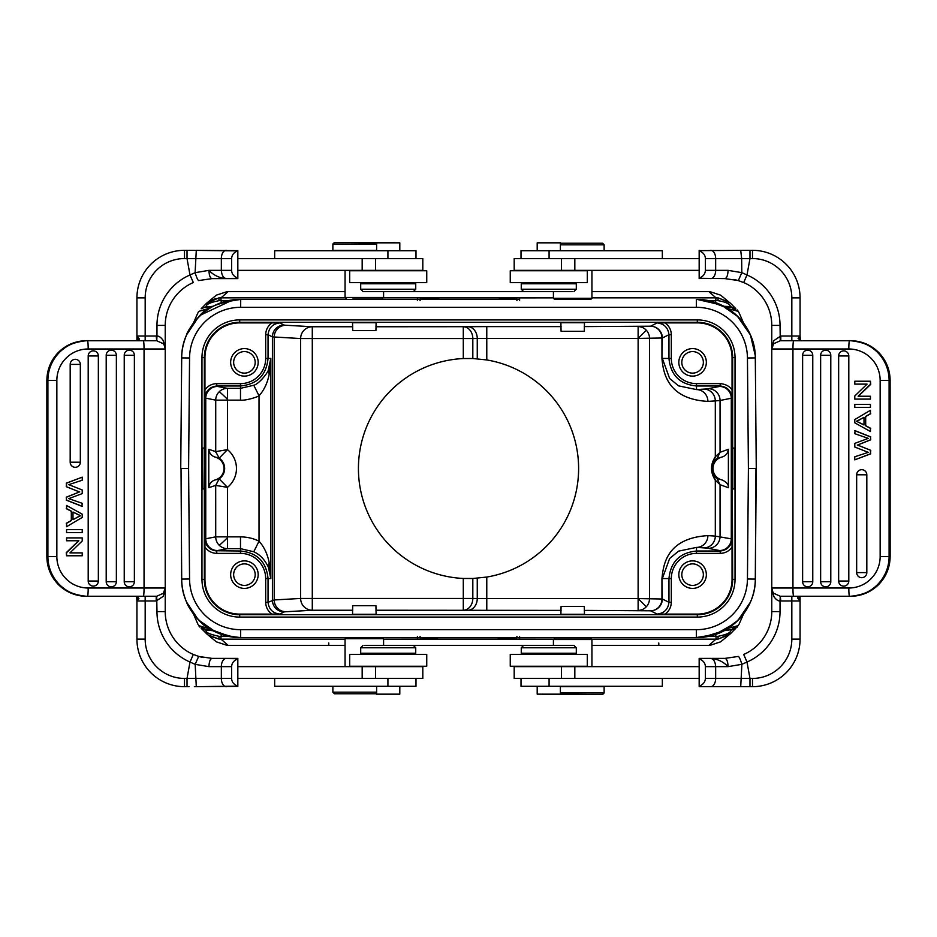 <?xml version="1.0" encoding="UTF-8"?>
<svg xmlns="http://www.w3.org/2000/svg" width="937" height="937" viewBox="0 0 937 937"><rect width="100%" height="100%" fill="white"/><g stroke="black" fill="none" stroke-linecap="round" stroke-linejoin="round"><path stroke-width="1.41" d="M548.801 270.758L510.255 270.758L510.255 282.552L587.312 282.552L587.312 270.758L548.801 270.758M510.255 666.242L587.312 666.242L587.312 654.448L510.255 654.448L510.255 666.242M561.076 610.385L467.75 610.303A11.794 9.511 90.7 0 0 477.261 598.509L486.772 598.591L486.783 577.051L472.822 578.492L463.3 578.457L463.3 598.45L472.822 598.45A11.794 9.511 -89.3 0 1 463.3 610.245L463.3 598.45L312.29 598.45L312.29 610.245A11.794 11.654 86.8 0 1 300.636 598.45L312.29 598.45L312.29 338.55L300.636 338.55A11.794 11.654 93.2 0 1 312.29 326.755L312.29 338.55L463.3 338.55L463.3 326.755A11.794 9.511 -90.7 0 1 470.011 330.222A11.794 9.511 -90.7 0 1 472.822 338.55L463.3 338.55L463.3 358.543A110.074 110.074 0 0 0 358.426 468.5A110.074 110.074 0 0 0 463.3 578.457M463.3 358.543L472.822 358.508L486.783 359.949L486.783 338.409L477.261 338.491L477.261 358.777M66.562 486.666L66.562 483.176L66.258 486.666L79.434 491.937L66.246 497.207L66.562 500.112L66.258 497.207M66.562 483.176L82.222 477.144L82.222 480.224L68.752 484.64L82.222 489.981L82.222 493.612L68.752 498.625L82.222 503.31M66.258 483.176L82.222 477.144M82.222 503.321L81.917 506.331L66.258 500.112M82.222 506.331L66.562 500.112M66.562 497.207L79.434 491.937M79.75 491.937L78.345 491.41M66.246 486.666L78.04 491.41M70.181 462.21L80.336 462.21L80.336 364.411A5.095 5.072 90 0 0 77.502 359.843A5.095 5.072 -90 0 0 70.181 364.411L70.181 462.21A5.095 5.072 90 0 0 75.265 467.305A5.095 5.072 -90 0 0 80.301 462.808A5.107 5.107 0 0 0 80.336 462.21A5.095 5.072 -90 0 1 80.301 462.808M106.209 581.725L116.364 581.725L116.364 355.275A5.095 5.072 90 0 0 113.529 350.707A5.095 5.072 -90 0 0 106.209 355.275L106.209 581.725A5.095 5.072 90 0 0 111.292 586.82A5.095 5.072 -90 0 0 116.329 582.322A5.107 5.107 0 0 0 116.364 581.725A5.095 5.072 -90 0 1 116.329 582.322M124.234 581.725A5.095 5.072 -90 0 0 131.531 586.304A5.095 5.072 90 0 0 134.378 581.725L134.378 355.275A5.095 5.072 90 0 0 131.543 350.707A5.095 5.072 -90 0 0 124.234 355.275L124.234 581.725L134.378 581.725A5.107 5.107 0 0 1 134.342 582.322M88.195 581.034L98.35 581.034L98.35 355.966A5.095 5.072 90 0 0 95.515 351.387A5.095 5.072 -90 0 0 88.195 355.966L88.195 581.034A5.095 5.072 90 0 0 93.278 586.129A5.095 5.072 -90 0 0 98.315 581.631A5.107 5.107 0 0 0 98.35 581.034A5.095 5.072 -90 0 1 98.315 581.631M82.222 532.626L82.222 529.616L66.562 529.616L66.562 532.626L82.222 532.626M66.562 529.616L66.562 532.626M72.992 512.188L80.582 515.737L72.992 512.012L72.992 519.707L77.338 517.341L72.992 519.543M80.313 515.725L77.021 517.341M77.326 517.341L80.617 515.725M71.306 511.145L71.306 520.644L66.562 523.291L66.562 526.711L82.222 517.423L82.222 514.179L66.562 505.465L66.562 508.65L71.306 511.145L71.306 520.644M66.562 505.465L66.562 508.65M66.562 523.291L66.562 526.711M71.001 520.644L66.258 523.291M66.258 508.65L71.001 511.145M78.872 540.766L66.562 552.689L66.562 555.77L82.222 555.77L82.222 552.889L69.924 552.889L82.222 540.977L82.222 537.885L66.562 537.885L66.562 540.766L78.872 540.766M66.562 537.885L66.562 540.766M69.924 552.889L81.917 552.889M78.567 540.766L66.258 552.689L66.562 555.77M86.438 596.272C62.392 593.906 49.192 580.671 46.85 556.555L46.885 556.555A39.705 39.553 90 0 0 86.438 596.272L156.21 596.272L156.21 600.98L136.931 600.98L136.931 639.116L136.931 600.98L138.36 599.258L136.931 597.244L136.919 600.98M136.919 339.686L136.931 336.02L136.919 339.756L138.36 337.742L136.931 336.02L136.931 297.884A47.564 47.564 0 0 1 184.495 250.32L187.025 250.32L187.025 258.565L190 274.963L193.303 282.529A46.78 46.78 0 0 0 165.228 325.397L165.228 588.014A8.257 8.257 0 0 1 163.343 593.262L165.228 588.014L165.228 611.603A46.78 46.78 0 0 0 193.303 654.471L190 662.037L195.177 664.356L196.29 686.68L237.834 686.364M190.48 653.136A46.78 46.78 0 0 1 165.228 611.603L165.228 588.014L163.343 596.26L163.343 593.262L156.725 596.248L143.338 596.272A8.257 0.714 -90 0 0 144.052 588.014L144.052 348.986L88.183 348.986A31.448 31.331 -90 0 0 56.852 380.445L56.852 556.555A31.448 31.331 -90 0 0 88.183 588.014L165.228 588.014L164.865 590.427M237.834 658.699L212.008 658.383L198.644 656.427L203.118 657.528M156.971 336.032L156.725 340.752L163.343 343.738L163.343 340.74C161.164 337.531 159.044 335.973 156.971 336.032L156.971 325.397L156.971 336.032L156.21 336.02L156.725 340.752M163.343 340.74L165.228 348.986A8.257 8.257 0 0 0 163.389 343.785L163.343 343.738A8.257 8.257 0 0 1 163.389 343.785L163.343 343.738A8.257 8.257 0 0 1 163.389 343.785A8.257 8.257 0 0 1 165.228 348.986L164.057 344.746M193.303 282.529L190.48 283.864M156.21 340.728L143.338 340.728A8.257 0.714 -90 0 1 144.052 348.986L165.228 348.986L165.228 325.397L156.971 325.397A55.037 55.037 0 0 1 190 274.963L195.119 272.679L208.928 270.36L221.343 270.36C221.706 275.279 223.357 278.031 226.309 278.617C219.481 278.066 213.683 275.314 208.928 270.36C209.127 275.337 210.157 278.09 212.008 278.617L237.834 278.617L237.834 250.847C233.899 252.358 231.826 254.934 231.603 258.565L231.603 270.36C231.744 273.955 233.828 276.532 237.834 278.078M212.008 278.617L198.644 280.573C197.812 280.21 196.629 277.586 195.107 272.679L196.29 250.32L237.834 250.636M237.834 250.847L187.025 250.32M411.448 291.594L363.052 291.594L411.448 291.594M415.735 289.228L415.735 283.735L360.698 283.735L360.698 289.228L415.735 289.228L413.369 291.594M399.806 250.706L399.806 242.847L376.615 242.847L376.615 250.706M415.993 258.565L415.993 250.706L274.658 250.706L274.658 258.565M352.722 330.515L375.924 330.515L376.112 322.691L352.523 322.691L352.722 330.515M352.722 299.067L382.015 299.067L383.584 297.486L383.584 291.594L553.416 291.594L553.416 298.271L591.938 298.271L591.938 270.36M376.615 250.32L332.869 250.32L332.869 244.03L376.615 244.03M394.594 242.847L334.439 242.449L332.869 244.03M334.439 242.449L394.196 242.449M345.062 270.36L345.062 297.486L346.631 299.067M382.015 299.067L375.924 299.067M345.062 297.486L383.584 297.486M237.834 270.36L422.81 270.36L422.81 258.565L237.834 258.565M237.834 278.301L226.309 278.617M184.495 258.565A39.307 39.307 0 0 0 145.176 297.884L136.931 297.884A47.564 47.564 0 0 1 184.495 250.32L184.495 258.565L221.343 258.565A8.257 4.954 -90 0 1 226.309 250.32M237.834 658.922C233.899 660.421 231.826 662.998 231.603 666.64L231.603 678.435C231.744 682.031 233.828 684.596 237.834 686.153L237.834 658.383L212.008 658.383C210.181 658.969 209.15 661.721 208.928 666.64L195.177 664.356L198.644 656.427M334.439 693.767L364.317 693.767L334.439 693.767L332.869 692.185L376.615 692.185M364.317 693.767L376.615 693.767L364.317 693.767M332.869 692.185L332.869 686.294M376.615 686.294L376.615 694.153L399.806 694.153L399.806 686.294M274.658 678.435L274.658 686.294L415.993 686.294L415.993 678.435M591.938 666.64L591.938 639.514L590.369 637.933L554.985 637.933L553.416 639.514L553.416 645.406L383.584 645.406L383.584 638.729L382.401 637.547L364.317 637.547L382.401 637.547M346.233 637.547L364.317 637.547L346.233 637.547L345.062 638.729L345.062 666.64M496.879 637.547L440.109 637.547L496.879 637.547M497.512 637.547L496.54 637.547A8.257 8.257 0 0 0 496.54 637.547L516.123 639.069L420.877 639.069L438.727 637.547M420.455 637.547L497.266 637.547M204.336 488.938L204.805 448.062L202.755 448.062L202.755 488.938L204.336 488.938L204.336 579.359A35.372 35.372 0 0 0 239.696 614.731L697.304 614.731A35.372 35.372 0 0 0 732.664 579.359L732.195 448.062L734.245 448.062L734.245 488.938L732.664 488.938M268.404 567.213L270.816 578.574L269.177 562.774L268.404 567.213C264.738 559.612 259.865 554.458 253.763 551.776L259.022 541.188C253.552 538.412 247.38 536.971 240.493 536.866L240.493 548.66L227.468 548.66A11.794 11.748 79.2 0 1 215.721 536.866L240.493 536.866M268.404 369.787L269.177 374.226L270.816 358.426L268.404 369.787C268.579 371.602 259.397 383.901 253.775 385.248L259.022 395.812C264.164 390.061 267.549 382.87 269.177 374.226M269.177 562.774C267.549 554.13 264.164 546.939 259.022 541.188L259.022 395.812C256.586 397.37 245.365 400.767 240.493 400.134L215.721 400.134A11.794 11.748 100.8 0 1 227.468 388.34L227.468 399.267A11.794 0.621 44.9 0 0 219.176 391.807M255.192 362.361A10.775 10.775 0 0 0 244.416 351.586A10.775 10.775 0 0 0 233.641 362.361A10.775 10.775 0 0 0 244.416 373.125A10.775 10.775 0 0 0 255.192 362.361M258.179 362.361A13.762 13.762 0 0 0 244.416 348.599A13.762 13.762 0 0 0 230.654 362.361A13.762 13.762 0 0 0 244.416 376.112A13.762 13.762 0 0 0 258.179 362.361M240.727 385.985L216.763 385.985L216.763 383.631C211.715 383.795 207.768 385.903 204.945 389.979L204.969 397.78C205.812 390.764 209.747 386.829 216.763 385.985L216.892 386.231A11.794 11.794 153.4 0 0 205.098 398.026L215.721 400.134L215.721 452.126M735.791 628.282L730.532 630.39C731.047 632.569 726.796 634.56 717.789 636.364M707.529 636.481L716.044 636.481L716.02 639.128L718.363 639.034L717.789 636.375L716.044 636.481L715.493 634.372M731.762 629.664L725.859 629.687L731.024 629.687L724.032 630.706M724.781 630.238L724.137 630.531M727.393 628.832L726.597 629.266M731.188 629.687L738.321 625.588L728.248 628.352M738.333 625.237L737.021 627.275M738.836 624.663L739.715 622.8M572.027 291.594L523.631 291.594L572.027 291.594M576.302 289.228L576.302 283.735L521.265 283.735L521.265 289.228L576.302 289.228L573.948 291.594M602.561 243.233L572.683 243.233L602.561 243.233L604.131 244.815L560.385 244.815M572.683 243.233L560.385 243.233L572.683 243.233M604.131 244.815L604.131 250.706M560.385 250.706L560.385 242.847L537.194 242.847L537.194 250.706M662.342 258.565L662.342 250.706L521.007 250.706L521.007 258.565M699.166 258.565L514.19 258.565L514.19 270.36L699.166 270.36M699.166 278.301L724.992 278.617L738.356 280.573L733.882 279.472M870.438 450.334L870.438 453.824L870.742 450.334L857.566 445.063L870.754 439.793L870.438 436.888L870.742 439.793M870.438 453.824L854.778 459.856L854.778 456.776L868.248 452.36L854.778 447.019L854.778 443.388L868.248 438.375L854.778 433.69M870.742 453.824L854.778 459.856M854.778 433.679L855.083 430.669L870.742 436.888M854.778 430.669L870.438 436.888M870.438 439.793L857.566 445.063M857.25 445.063L858.655 445.59M870.754 450.334L858.96 445.59M856.699 474.192A5.107 5.107 0 0 0 856.664 474.79L856.664 572.589A5.095 5.072 -90 0 0 859.498 577.157A5.095 5.072 90 0 0 866.819 572.589L866.819 474.79L856.664 474.79A5.095 5.072 90 0 1 859.522 470.21A5.095 5.072 -90 0 1 861.735 469.695A5.095 5.072 90 0 1 866.819 474.79M820.671 354.678A5.107 5.107 0 0 0 820.636 355.275L820.636 581.725A5.095 5.072 -90 0 0 823.471 586.293A5.095 5.072 90 0 0 830.791 581.725L830.791 355.275L820.636 355.275A5.095 5.072 90 0 1 823.494 350.696A5.095 5.072 -90 0 1 825.708 350.18A5.095 5.072 90 0 1 830.791 355.275M802.658 354.678A5.107 5.107 0 0 0 802.622 355.275A5.095 5.072 90 0 1 805.469 350.696A5.095 5.072 -90 0 1 807.694 350.18A5.095 5.072 90 0 1 812.766 355.275L812.766 581.725A5.095 5.072 90 0 1 807.694 586.82A5.095 5.072 -90 0 1 805.457 586.293A5.095 5.072 90 0 1 802.622 581.725L802.622 355.275L812.766 355.275M838.685 355.369A5.107 5.107 0 0 0 838.65 355.966L838.65 581.034A5.095 5.072 -90 0 0 841.485 585.613A5.095 5.072 90 0 0 848.805 581.034L848.805 355.966L838.65 355.966A5.095 5.072 90 0 1 841.508 351.387A5.095 5.072 -90 0 1 843.722 350.871A5.095 5.072 90 0 1 848.805 355.966M854.778 404.374L854.778 407.384L870.438 407.384L870.438 404.374L854.778 404.374M870.438 407.384L870.438 404.374M864.008 424.812L856.418 421.263L864.008 424.988L864.008 417.293L859.662 419.659L864.008 417.457M856.687 421.275L859.979 419.659M859.674 419.659L856.383 421.275M865.694 425.855L865.694 416.356L870.438 413.709L870.438 410.289L854.778 419.577L854.778 422.821L870.438 431.535L870.438 428.35L865.694 425.855L865.694 416.356M870.438 431.535L870.438 428.35M870.438 413.709L870.438 410.289M865.999 416.356L870.742 413.709M870.742 428.35L865.999 425.855M858.128 396.234L870.438 384.311L870.438 381.23L854.778 381.23L854.778 384.111L867.076 384.111L854.778 396.023L854.778 399.115L870.438 399.115L870.438 396.234L858.128 396.234M870.438 399.115L870.438 396.234M867.076 384.111L855.083 384.111M858.433 396.234L870.742 384.311L870.438 381.23M746.52 283.864A46.78 46.78 0 0 1 771.772 325.397L771.772 348.986A8.257 8.257 0 0 1 773.657 343.738L771.772 348.986L771.772 325.397A46.78 46.78 0 0 0 743.697 282.529L747 274.963L741.823 272.644L741.647 258.565L749.975 258.565L749.975 250.32L752.505 250.32A47.564 47.564 0 0 1 800.069 297.884L800.069 336.02L800.069 297.884L791.824 297.884A39.307 39.307 0 0 0 752.505 258.565L752.505 250.32M773.657 596.26L771.772 588.014A8.257 8.257 0 0 0 773.611 593.215L773.657 593.262A8.257 8.257 0 0 1 773.611 593.215L773.657 596.26C775.836 599.469 777.956 601.027 780.029 600.968L780.275 596.248L773.657 593.262A8.257 8.257 0 0 1 773.611 593.215A8.257 8.257 0 0 1 771.772 588.014L771.772 611.603L771.772 588.014L772.943 592.254M800.081 597.314L800.069 600.98L800.081 597.244L798.64 599.258L800.069 600.98L800.069 639.116A47.564 47.564 0 0 1 752.505 686.68L752.505 678.435L749.975 678.435L747 662.037L743.697 654.471A46.78 46.78 0 0 0 771.772 611.603L780.029 611.603L780.029 600.968L780.029 611.603A55.037 55.037 0 0 1 747 662.037L741.881 664.321L740.71 686.68L749.975 686.68L749.975 678.435L715.657 678.435A8.257 4.954 90 0 1 710.691 686.68L740.71 686.68M752.505 678.435A39.307 39.307 0 0 0 791.824 639.116L800.069 639.116A47.564 47.564 0 0 1 752.505 686.68L749.975 686.68M743.697 654.471L746.52 653.136M724.992 658.383L738.356 656.427C739.188 656.79 740.371 659.414 741.893 664.321L728.072 666.64L715.657 666.64C715.294 661.721 713.643 658.969 710.691 658.383C717.519 658.934 723.317 661.686 728.072 666.64C727.873 661.663 726.843 658.91 724.992 658.383L699.166 658.383L699.166 686.153C703.101 684.642 705.174 682.066 705.397 678.435L705.397 666.64C705.256 663.045 703.172 660.468 699.166 658.922M525.552 645.406L573.948 645.406L525.552 645.406M521.265 647.772L521.265 653.265L576.302 653.265L576.302 647.772L521.265 647.772L523.631 645.406M537.194 686.294L537.194 694.153L560.385 694.153L560.385 686.294M521.007 678.435L521.007 686.294L662.342 686.294L662.342 678.435M584.278 606.485L561.076 606.485L560.888 614.309L584.477 614.309L584.278 606.485M584.278 637.933L590.369 637.933M560.385 686.68L604.131 686.68L604.131 692.97L560.385 692.97M542.406 694.153L602.561 694.551L604.131 692.97M602.561 694.551L542.804 694.551M554.985 637.933L561.076 637.933M591.938 639.514L553.416 639.514M699.166 666.64L514.19 666.64L514.19 678.435L699.166 678.435M699.166 658.699L710.691 658.383M699.166 686.68L710.691 686.68M800.069 639.116L800.069 598.837M800.467 596.272L800.069 596.272C797.598 596.998 797.129 597.982 798.64 599.258M800.514 340.728L800.069 336.078M780.275 596.248L780.79 600.98L780.029 600.968M801.721 596.272L800.069 596.307M800.643 596.272L791.824 596.272L791.824 600.98L780.79 600.98M780.79 596.272L850.562 596.272A39.705 39.553 -90 0 0 890.115 556.555L890.15 556.555C887.807 580.671 874.608 593.906 850.562 596.272M805.574 596.272L804.707 596.272M890.15 556.555L890.115 380.445A39.705 39.553 -90 0 0 850.562 340.728L780.79 340.728L780.79 336.02L800.069 336.02L798.64 337.742L800.069 339.756L800.081 336.02M793.662 596.272A8.257 0.714 90 0 1 792.948 588.014L771.772 588.014L771.772 348.986L773.657 340.74L773.657 343.738L780.275 340.752L793.662 340.728A8.257 0.714 90 0 0 792.948 348.986L792.948 588.014L848.817 588.014A31.448 31.331 90 0 0 880.148 556.555L880.148 380.445A31.448 31.331 90 0 0 848.817 348.986L771.772 348.986L772.135 346.573M738.344 280.608L743.685 282.552L738.344 280.608M738.356 280.573L741.811 272.644L728.072 270.36C727.85 275.279 726.819 278.031 724.992 278.617M773.657 340.74L780.79 336.02M780.275 340.752L780.029 325.397L771.772 325.397M791.824 297.884L791.824 340.728L801.908 340.728M804.731 340.728L805.574 340.728M798.64 337.742L798.055 338.28L800.643 340.728M780.029 325.397A55.037 55.037 0 0 0 747 274.963L749.975 258.577L752.505 258.565M749.975 250.32L699.166 250.636M710.691 250.32A8.257 4.954 90 0 1 715.657 258.565L741.659 258.565L740.71 250.32M699.166 278.617L699.166 278.078C703.101 276.579 705.174 274.002 705.397 270.36L705.397 258.565C705.256 254.969 703.172 252.404 699.166 250.847L699.166 250.32M699.166 250.847L699.166 278.078M553.416 298.271L554.599 299.453L590.767 299.453L591.938 298.271M590.767 299.453L554.599 299.453M561.076 331.3L584.278 331.3L584.477 322.691L560.888 322.691L561.076 331.3M703.359 362.361A10.775 10.775 0 0 0 692.584 351.586A10.775 10.775 0 0 0 681.808 362.361A10.775 10.775 0 0 0 692.584 373.125A10.775 10.775 0 0 0 703.359 362.361M706.346 362.361A13.762 13.762 0 0 0 692.584 348.599A13.762 13.762 0 0 0 678.821 362.361A13.762 13.762 0 0 0 692.584 376.112A13.762 13.762 0 0 0 706.346 362.361M375.924 605.7L352.722 605.7L352.523 614.309L376.112 614.309L375.924 605.7M714.193 461.238L711.827 468.5L715.306 480.201L720.049 484.687L728.389 487.72C728.752 484.663 726.702 482.11 722.24 480.037L717.051 478.479L720.049 484.687L720.049 536.526A11.794 11.748 -78.8 0 1 708.302 548.321L719.546 550.546A11.794 11.748 101.2 0 0 731.293 538.763L731.293 398.237L732.031 397.78C731.188 390.764 727.253 386.829 720.237 385.985L696.507 385.985L696.507 389.593A11.794 11.385 -93.7 0 1 707.903 401.387C666.687 399.139 663.173 371.591 661.944 358.426L661.944 337.999A11.794 11.396 88.1 0 0 650.559 326.205A11.794 11.794 -116.6 0 1 662.354 337.999L638.12 338.409L638.12 326.615A11.794 11.396 -91.9 0 1 649.517 338.409L649.517 598.591A11.794 11.396 -88.1 0 1 638.12 610.385L638.12 598.591L662.354 599.001A11.794 11.794 -63.4 0 1 650.559 610.795A11.794 11.396 91.9 0 0 661.944 599.001L661.944 578.574C663.373 565.222 666.289 538.166 707.903 535.613A11.794 11.385 -86.3 0 1 696.507 547.407L696.507 551.015C679.805 552.678 670.623 561.86 668.971 578.574L671.314 578.574L671.314 602.304C671.15 607.305 669.03 611.252 664.954 614.11L697.304 614.11A34.751 34.751 0 0 0 732.055 579.359L732.031 539.22C731.188 546.236 727.253 550.171 720.237 551.015L720.108 550.745A11.794 11.794 -26.6 0 0 731.902 538.962L715.306 536.093L715.306 480.201C710.258 472.353 710.258 464.553 715.306 456.799L715.306 400.907L720.049 400.474L720.049 452.313L715.306 456.799L714.193 461.238L717.051 458.521L722.24 456.963C725.835 455.722 727.885 453.168 728.389 449.28L720.049 452.313L717.051 458.521M703.359 574.639A10.775 10.775 0 0 0 692.584 563.875A10.775 10.775 0 0 0 681.808 574.639A10.775 10.775 0 0 0 692.584 585.414A10.775 10.775 0 0 0 703.359 574.639M706.346 574.639A13.762 13.762 0 0 0 692.584 560.888A13.762 13.762 0 0 0 678.821 574.639A13.762 13.762 0 0 0 692.584 588.401A13.762 13.762 0 0 0 706.346 574.639M732.055 547.021C729.232 551.085 725.285 553.205 720.237 553.369L696.507 553.38A25.194 25.194 -45.2 0 0 671.314 578.574M668.959 578.34L668.959 602.304C668.104 609.319 664.181 613.243 657.165 614.086L664.954 614.11M255.192 574.639A10.775 10.775 0 0 0 244.416 563.875A10.775 10.775 0 0 0 233.641 574.639A10.775 10.775 0 0 0 244.416 585.414A10.775 10.775 0 0 0 255.192 574.639M258.179 574.639A13.762 13.762 0 0 0 244.416 560.888A13.762 13.762 0 0 0 230.654 574.639A13.762 13.762 0 0 0 244.416 588.401A13.762 13.762 0 0 0 258.179 574.639M352.722 326.755L312.29 326.755L285.879 325.256A11.794 11.654 -86.8 0 0 274.225 337.051L274.225 599.949L268.041 602.304C268.896 609.319 272.819 613.243 279.835 614.086L284.204 611.908A11.794 11.794 63.4 0 1 272.409 600.113L272.409 336.887L300.636 338.55L300.636 598.45L274.225 599.949A11.794 11.654 -93.2 0 0 285.879 611.744L312.29 610.245L352.722 610.245M268.041 578.34L268.041 602.304L265.686 602.304C265.839 607.34 267.959 611.275 272.046 614.11L279.835 614.086M240.493 400.134L240.493 388.34L227.468 388.34L217.489 386.442A11.794 11.748 -79.2 0 0 205.753 398.237L205.753 538.763L204.969 539.22L204.945 547.009C207.815 551.085 211.75 553.205 216.763 553.38L216.763 551.015C209.747 550.171 205.812 546.236 204.969 539.22M204.945 547.009L204.945 579.359A34.751 34.751 0 0 0 239.696 614.11L239.696 617.085A37.726 37.726 0 0 1 201.97 579.359L201.97 357.641A37.726 37.726 0 0 1 239.696 319.915L697.304 319.915A37.726 37.726 0 0 1 735.03 357.641L735.03 579.359L732.055 579.359M272.046 614.11L239.696 614.11M486.783 610.385L486.783 598.591L638.12 598.591L638.12 338.409L646.307 330.222M671.314 358.426L671.314 334.696C671.173 329.695 669.053 325.76 664.954 322.89L657.153 322.914C664.181 323.745 668.104 327.681 668.959 334.696L668.959 358.426L671.314 358.426A25.194 25.194 -134.9 0 0 696.519 383.62L720.237 383.62C725.66 384.135 729.595 386.255 732.055 389.991L732.031 397.78M708.302 388.679A11.794 11.748 -101.2 0 1 720.049 400.474L731.293 398.237A11.794 11.748 78.8 0 0 719.546 386.454L708.302 388.679A145.504 2.542 -0 0 1 703.91 389.113L696.507 389.593L678.599 385.868L669.615 378.478L662.354 358.426L668.959 358.426C670.623 375.14 679.805 384.322 696.507 385.974L696.507 383.62M717.051 478.479L714.193 475.762M722.24 480.037A11.83 11.83 0 0 1 722.24 456.951M728.389 487.72L728.389 449.28M664.954 322.89L697.304 322.89A34.751 34.751 0 0 1 732.055 357.641L732.055 389.991M204.945 389.979L204.945 357.641A34.751 34.751 0 0 1 239.696 322.89L279.835 322.914C272.819 323.757 268.896 327.681 268.041 334.696L268.041 358.426C266.389 375.14 257.206 384.322 240.493 385.974L240.493 383.631L216.763 383.631M206.421 303.401L216.377 295.143L227.176 291.594L345.062 291.594M591.938 291.594L709.824 291.594L720.682 295.19L730.579 303.401M591.938 297.872L716.02 297.872L718.374 297.978L729.291 302.288M730.333 303.131L735.732 308.601M729.841 302.745L718.374 297.978L717.789 300.636C725.461 301.831 729.7 303.822 730.532 306.61L723.996 306.294M497.512 299.453L498.261 299.453M439.769 299.453L512.024 299.453M519.602 299.453L240.692 299.453C209.349 298.727 181.251 326.556 181.696 357.911L180.736 468.5L181.696 357.911L189.555 357.981A51.102 51.102 0 0 1 240.668 307.313L240.704 299.453C218.567 302.417 204.723 308.109 199.171 316.53C191.734 324.952 187.459 331.265 186.346 335.469C183.137 343.516 181.591 351 181.684 357.911L181.989 357.782M696.378 299.395L697.233 299.442M703.043 299.77L701.872 299.711L702.984 299.84M724.395 306.61L724.992 306.891M731.668 307.336L725.859 307.313L731.211 307.313L738.321 311.412L739.726 314.223M725.753 307.313L726.597 307.734M716.02 297.884L715.493 302.628M731.211 307.313L735.756 308.624L730.532 306.61M707.529 300.519L717.789 300.636M439.488 299.453L440.46 299.453A8.257 8.257 0 0 0 440.46 299.453L420.877 297.931L516.123 297.931L497.945 299.442M201.15 308.777L206.468 306.61C205.789 304.478 210.04 302.487 219.211 300.636M229.471 300.519L220.956 300.519L220.98 297.872L218.626 297.978L219.211 300.625L220.956 300.519L221.507 302.628M205.812 307.313L211.141 307.313L206.632 306.949L212.992 306.294M197.285 314.2L198.679 311.412L209.607 308.168M208.752 308.648L209.841 308.05M198.609 311.517L198.199 312.267M181.028 468.5L181.696 579.089C181.251 610.444 209.349 638.273 240.692 637.547C221.097 635.79 207.253 630.097 199.159 620.458C192.272 612.903 188.009 606.579 186.334 601.507C183.148 593.636 181.602 586.164 181.696 579.089A58.972 58.972 0 0 0 240.645 637.547L696.343 637.547C727.674 638.261 755.749 610.432 755.304 579.089L755.972 468.5M232.669 299.992L200.741 315.019M197.918 317.807L186.85 334.45M208.904 308.578L210.556 307.664M181.684 357.911A58.984 58.984 0 0 1 240.657 299.442L352.523 299.453M420.479 299.453L439.816 299.453M218.626 297.978L206.093 303.611M201.209 308.66L206.468 306.61M215.99 298.423L207.815 302.206M696.332 299.453L696.343 299.453C727.674 298.739 755.749 326.568 755.304 357.911L756.264 468.5L755.304 579.089L747.445 579.019A51.102 51.102 0 0 1 696.332 629.687L696.332 637.547L715.165 634.454L734.854 623.222M417.398 299.453L376.112 299.453M697.339 299.465L721.267 304.982L737.185 315.898L750.455 335.001L755.222 355.346M750.15 334.45L739.059 317.772M738.051 316.741L721.209 304.947L703.031 299.828M738.977 312.607L738.321 311.412L728.096 308.578M725.695 307.336L706.193 300.273M728.248 308.648L727.393 308.168M738.391 311.517L737.232 309.948M730.579 633.599L720.647 641.833L709.824 645.406L591.938 645.406M345.062 645.406L227.176 645.406L216.365 641.833M486.783 577.051A110.074 110.074 0 0 0 486.783 359.949M638.12 598.591L646.307 606.778M668.959 578.574L662.354 578.574L669.615 558.522L678.599 551.132L696.507 547.407L703.91 547.887A11.794 11.385 93.7 0 0 715.306 536.093L707.903 535.613M265.686 602.304L265.686 578.574L270.816 578.574L270.816 358.426L265.686 358.426L265.686 334.696C265.85 329.66 267.97 325.725 272.046 322.89M217.489 550.558A11.794 11.748 -100.8 0 1 205.753 538.763L215.721 536.866L215.697 485.389L219.141 478.854L214.878 480.013C211.317 481.267 209.291 483.82 208.787 487.673L215.697 485.389L227.468 487.357L227.468 548.66L217.489 550.558A145.504 2.542 180 0 0 216.892 550.769A11.794 11.794 26.6 0 1 205.098 538.974L204.969 397.78M215.721 485.389L219.176 478.889L227.468 487.357A24.268 24.268 0 0 0 227.468 449.643L215.721 451.622L208.787 449.327C209.291 453.18 211.317 455.733 214.878 456.987L219.141 458.146L215.697 451.611M215.721 451.622L219.141 458.146A12.474 12.474 0 0 1 219.141 478.854L219.176 478.889M219.176 458.111L227.468 449.643L227.468 399.267M214.878 456.987A11.83 11.83 0 0 1 214.878 480.013M208.787 487.673L208.787 449.327M240.668 307.313L696.332 307.313A51.102 51.102 0 0 1 747.445 357.993L748.405 468.5L747.445 579.019M696.332 629.687L240.668 629.687A51.102 51.102 0 0 1 189.555 579.007L188.595 468.5L189.555 357.981M740.605 332.881A51.102 51.102 -154.7 0 0 703.218 307.781M233.044 307.886A51.102 51.102 154.5 0 0 196.231 333.174M196.395 604.107A51.102 51.102 25.3 0 0 233.77 629.219M703.956 629.114A51.102 51.102 -25.5 0 0 740.769 603.826M747.445 357.993L755.304 357.911L756.264 468.5L748.405 468.5M188.595 468.5L180.736 468.5M728.096 628.422L725.964 629.617C719.803 633.553 712.155 636.059 703.043 637.172L723.727 630.8L738.051 620.259L750.162 602.538M706.24 636.715L721.631 631.889L725.894 629.605M639.549 637.547L696.378 637.547A58.984 58.984 0 0 0 755.316 579.113M516.51 637.547L497.289 637.547M718.374 639.022L730.872 633.412M735.908 628.2L730.532 630.39M718.363 638.952L729.185 634.794M218.626 639.022L219.211 636.364L220.956 636.481L220.98 639.128L218.626 639.022L208.541 635.38M218.637 638.929L207.885 634.841L201.678 628.797M197.285 622.8L198.023 624.393M219.211 636.364C209.279 634.232 205.027 632.241 206.468 630.39L205.789 629.687L211.141 629.687L205.789 629.687L198.679 625.588L210.403 629.266M229.471 636.481L220.956 636.481L221.507 634.372M212.992 630.706L206.632 630.051L201.139 628.235M212.746 630.46L212.102 630.168M211.153 629.687L208.904 628.422M230.42 636.656L211.305 629.664M208.752 628.352L209.607 628.832M198.609 625.494L199.71 626.982M201.221 628.352L206.468 630.39M440.472 637.547L439.488 637.547L440.472 637.547A8.257 8.257 0 0 1 440.46 637.547L440.378 637.547M240.622 637.605L239.275 637.523M233.957 637.23L235.128 637.289L234.016 637.16M186.838 602.526L197.906 619.181M198.949 620.259L215.791 632.053L233.969 637.172M240.622 637.547L240.668 629.687M519.602 637.547L560.888 637.547L519.602 637.547M383.584 638.729L345.062 638.729M364.973 645.406L413.369 645.406L364.973 645.406M360.698 647.772L360.698 653.265L415.735 653.265L415.735 647.772L360.698 647.772L363.052 645.406M237.834 678.435L422.81 678.435L422.81 666.64L237.834 666.64M237.834 686.153L194.346 686.68M226.309 686.68A8.257 4.954 -90 0 1 221.343 678.435L184.495 678.435L184.495 686.68L189.04 686.68M198.656 656.392L193.315 654.448L198.656 656.392M165.228 611.603L156.971 611.603A55.037 55.037 0 0 0 190 662.037L187.025 678.423L187.025 686.68M184.495 686.68L184.495 686.68A47.564 47.564 0 0 1 136.931 639.116L145.176 639.116A39.307 39.307 0 0 0 184.495 678.435M136.931 297.884L136.931 338.163M136.533 340.728L136.931 340.728C139.402 340.002 139.871 339.018 138.36 337.742M136.486 596.272L136.931 600.922M135.279 340.728L136.931 340.693M136.357 340.728L145.176 340.728L145.176 336.02L156.21 336.02M143.338 340.728L86.438 340.728A39.705 39.553 90 0 0 46.885 380.445L46.85 380.445C49.192 356.329 62.392 343.094 86.438 340.728M131.426 340.728L132.293 340.728M138.36 599.258L138.945 598.72L136.919 596.295L135.092 596.272M132.269 596.272L131.426 596.272M145.176 639.116L145.176 596.272L136.357 596.272M163.343 596.26L156.21 600.98M156.725 596.248L156.971 611.603M388.199 666.242L426.745 666.242L426.745 654.448L349.688 654.448L349.688 666.242L388.199 666.242M426.745 270.758L349.688 270.758L349.688 282.552L426.745 282.552L426.745 270.758M472.822 578.492L472.822 598.45L477.261 598.509L477.261 578.223M472.822 358.508L472.822 338.55L477.261 338.491A11.794 9.511 89.3 0 0 467.75 326.697L375.924 326.755M80.301 363.814A5.107 5.107 0 0 1 80.336 364.411L70.181 364.411M116.329 354.678A5.107 5.107 0 0 1 116.364 355.275L106.209 355.275M134.342 354.678A5.107 5.107 0 0 1 134.378 355.275L124.234 355.275M98.315 355.357A5.107 5.107 0 0 1 98.35 355.966L88.195 355.966M88.183 588.014A8.257 0.714 90 0 1 87.469 596.272A39.705 39.553 -90 0 1 47.904 556.555L56.852 556.555M231.603 270.36L221.343 270.36L221.343 258.565L231.603 258.565M387.918 250.706L387.918 258.565M362.174 270.36L362.174 258.565M375.573 270.36L375.573 258.565M231.603 678.435L221.343 678.435L221.343 666.64L208.928 666.64M387.918 678.435L387.918 686.294M328.77 642.993L328.77 645.406M658.793 642.993L658.793 645.406M265.686 358.426A25.194 25.194 -20.5 0 1 240.493 383.631M549.082 258.565L549.082 250.706M561.427 258.565L561.427 270.36M574.826 258.565L574.826 270.36M856.699 573.186A5.107 5.107 0 0 1 856.664 572.589L866.819 572.589M820.671 582.322A5.107 5.107 0 0 1 820.636 581.725L830.791 581.725M802.658 582.322A5.107 5.107 0 0 1 802.622 581.725L812.766 581.725M838.685 581.643A5.107 5.107 0 0 1 838.65 581.034L848.805 581.034M705.397 666.64L715.657 666.64L715.657 678.435L705.397 678.435M549.082 686.294L549.082 678.435M574.826 666.64L574.826 678.435M561.427 666.64L561.427 678.435M791.824 639.116L791.824 600.98L800.069 600.98M880.148 556.555L889.096 556.555A39.705 39.553 90 0 1 849.531 596.272A8.257 0.714 -90 0 1 848.817 588.014M848.817 348.986A8.257 0.714 -90 0 1 849.531 340.728A39.705 39.553 90 0 1 889.096 380.445L889.096 556.555L890.115 556.555L890.115 380.445L880.148 380.445M705.397 258.565L715.657 258.565L715.657 270.36L728.072 270.36M710.691 278.617A8.257 4.954 -90 0 0 715.657 270.36L705.397 270.36M732.031 539.22L731.902 398.038A11.794 11.794 -153.4 0 0 720.108 386.255A145.504 2.542 -0 0 1 719.546 386.454M239.696 617.085L697.304 617.085L697.304 614.11M720.237 553.38L720.237 551.015L696.507 551.015L696.507 553.38M661.944 578.574L662.354 599.001L668.959 602.304L671.314 602.304M284.204 611.908A145.469 1.265 180 0 1 285.879 611.744M240.493 553.38L240.493 551.015C257.206 552.678 266.389 561.86 268.029 578.574M216.763 553.38L240.481 553.38A25.194 25.194 -110.5 0 1 265.686 578.574M216.892 550.769L240.493 551.015L240.493 548.66L253.775 551.752M201.97 579.359L204.945 579.359M584.278 610.385L650.559 610.795L657.165 614.086M375.924 610.245L467.75 610.303M638.12 338.409L486.772 338.409L486.783 326.615L467.75 326.697M486.783 326.615L561.076 326.615M584.278 326.615L650.559 326.205L657.153 322.914M720.108 386.255L720.237 383.62M671.314 334.696L668.959 334.696L662.354 337.999L661.944 358.426M707.903 401.387L715.306 400.907A11.794 11.385 86.3 0 0 703.91 389.113M703.91 547.887A145.504 2.542 180 0 1 708.302 548.321M697.304 322.89L697.304 322.269L239.696 322.269L239.696 322.89M732.664 448.062L732.664 357.641A35.372 35.372 0 0 0 697.304 322.269L697.304 319.915M735.03 357.641L732.055 357.641M285.879 325.256A145.469 1.265 0 0 1 284.204 325.092L279.835 322.914M516.943 300.554L516.123 297.931L553.416 297.872M708.829 291.594L716.02 297.872M345.437 297.872L220.98 297.872L228.171 291.594M383.198 297.872L417.398 297.872L417.398 300.519M420.057 300.554L420.877 297.931L417.398 297.872M519.602 297.872L519.602 300.519M239.696 319.915L239.696 322.269A35.372 35.372 0 0 0 204.336 357.641L201.97 357.641M204.945 357.641L204.336 357.641L204.336 448.062M284.204 325.092A11.794 11.794 116.6 0 0 272.409 336.887L268.041 334.696L265.686 334.696M227.468 537.733A11.794 0.621 -44.9 0 1 219.176 545.193M253.775 385.248L240.493 388.34L240.493 385.985M217.489 386.442A145.504 2.542 0 0 1 216.892 386.231M697.304 617.085A37.726 37.726 0 0 0 735.03 579.359M189.555 579.007L181.696 579.089M696.332 307.313L696.343 299.453A58.972 58.972 0 0 1 755.304 357.911M553.802 639.128L516.123 639.069L516.943 636.446M519.602 639.128L519.602 636.481M708.829 645.406L716.02 639.128L591.563 639.128M228.171 645.406L220.98 639.128L345.062 639.128M420.057 636.446L420.877 639.069L383.584 639.128M417.398 639.128L417.398 636.481M375.573 678.435L375.573 666.64M362.174 678.435L362.174 666.64M226.309 658.383A8.257 4.954 90 0 0 221.343 666.64L231.603 666.64M145.176 297.884L145.176 336.02L136.931 336.02M56.852 380.445L47.904 380.445A39.705 39.553 -90 0 1 87.469 340.728A8.257 0.714 90 0 1 88.183 348.986M47.904 556.555L47.904 380.445L46.885 380.445L46.885 556.555L47.904 556.555M165.228 348.986L164.924 346.784M164.795 346.362L164.104 344.839M363.052 291.594L360.698 289.228M369.342 282.552L369.342 283.735M407.08 282.552L407.08 283.735M189.04 250.32L194.346 250.32M523.631 291.594L521.265 289.228M529.92 282.552L529.92 283.735M567.658 282.552L567.658 283.735M771.772 588.014L772.076 590.216M772.205 590.638L772.896 592.161M573.948 645.406L576.302 647.772M567.658 654.448L567.658 653.265M529.92 654.448L529.92 653.265M742.654 686.68L747.96 686.68M800.409 596.283L800.081 597.244M890.15 380.445C887.807 356.329 874.608 343.094 850.562 340.728M772.275 346.14L773.107 344.488M742.654 250.32L747.96 250.32M503.356 299.453L504.071 299.453M197.227 314.34L193.479 323.042M198.199 317.514L198.949 316.741M230.818 300.273L215.217 305.181L210.79 307.523M233.957 299.77L235.105 299.711M433.772 299.453L434.428 299.453M439.359 299.453L440.062 299.453M207.136 302.756L201.256 308.613M743.521 323.042L739.785 314.352M705.502 300.168L714.369 302.253M714.978 302.452L720.237 304.478M722.743 305.649L725.929 307.359M739.773 622.66L743.568 613.876M738.801 619.498L738.051 620.259M701.403 637.312L703.043 637.23M729.864 634.244L735.732 628.399M206.421 633.599L216.353 641.833M208.541 635.309L207.885 634.841M207.229 634.314L201.256 628.387M231.486 636.832L215.381 631.889L211.071 629.641M193.467 613.946L197.227 622.66M413.369 645.406L415.735 647.772M407.08 654.448L407.08 653.265M369.342 654.448L369.342 653.265M136.591 340.717L136.919 339.756M46.85 556.555L46.85 380.445M164.725 590.86L163.893 592.512"/></g></svg>
